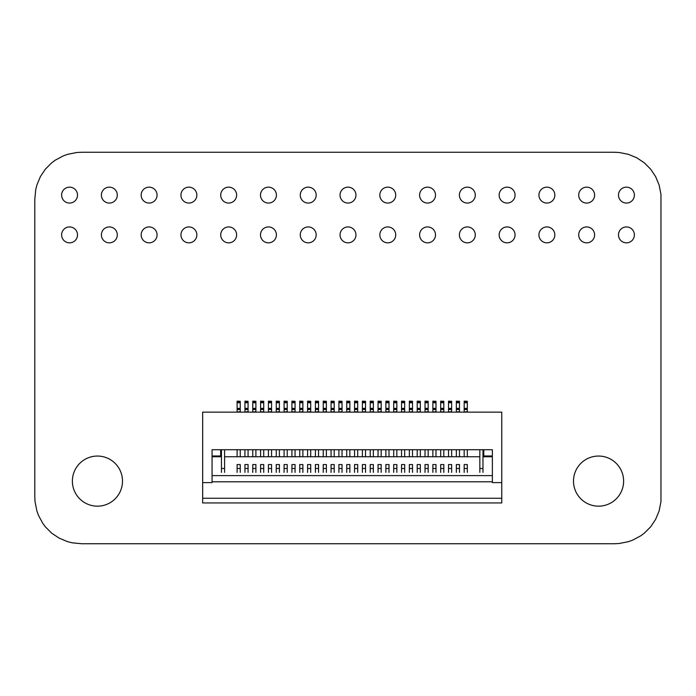 <?xml version="1.0" encoding="UTF-8"?>
<svg xmlns="http://www.w3.org/2000/svg" width="696" height="696" viewBox="0 0 696 696"><rect width="100%" height="100%" fill="white"/><g stroke="black" fill="none" stroke-linecap="round" stroke-linejoin="round"><path stroke-width="1.04" d="M614.22 152.25L81.78 152.25L76.899 152.485L67.634 154.321L63.292 155.878L55.306 160.15L51.695 162.821L45.37 169.145L40.377 176.627L36.871 185.084L35.731 189.625L34.8 199.23L34.8 496.77L35.035 501.651L36.871 510.916L38.428 515.258L42.7 523.244L45.37 526.855L51.695 533.179L59.177 538.173L67.634 541.679L72.175 542.819L81.78 543.75L614.22 543.75L619.101 543.515L628.366 541.679L632.707 540.122L640.694 535.85L644.305 533.179L650.63 526.855L655.623 519.373L659.129 510.916L660.965 501.651L660.965 194.349L659.129 185.084L655.623 176.627L650.63 169.145L644.305 162.821L636.823 157.827L628.366 154.321L619.101 152.485L614.22 152.25M300.272 234.891A7.952 7.952 0 0 0 308.224 242.843A7.952 7.952 0 0 0 316.175 234.891A7.952 7.952 0 0 0 308.224 226.931A7.952 7.952 0 0 0 300.272 234.891M300.272 195.115A7.952 7.952 0 0 0 308.224 203.067A7.952 7.952 0 0 0 316.175 195.115A7.952 7.952 0 0 0 308.224 187.154A7.952 7.952 0 0 0 300.272 195.115M379.825 195.115A7.952 7.952 0 0 0 387.776 203.067A7.952 7.952 0 0 0 395.728 195.115A7.952 7.952 0 0 0 387.776 187.154A7.952 7.952 0 0 0 379.825 195.115M340.048 195.115A7.952 7.952 0 0 0 348 203.067A7.952 7.952 0 0 0 355.952 195.115A7.952 7.952 0 0 0 348 187.154A7.952 7.952 0 0 0 340.048 195.115M379.825 234.891A7.952 7.952 0 0 0 387.776 242.843A7.952 7.952 0 0 0 395.728 234.891A7.952 7.952 0 0 0 387.776 226.931A7.952 7.952 0 0 0 379.825 234.891M340.048 234.891A7.952 7.952 0 0 0 348 242.843A7.952 7.952 0 0 0 355.952 234.891A7.952 7.952 0 0 0 348 226.931A7.952 7.952 0 0 0 340.048 234.891M260.495 234.891A7.952 7.952 0 0 0 268.447 242.843A7.952 7.952 0 0 0 276.399 234.891A7.952 7.952 0 0 0 268.447 226.931A7.952 7.952 0 0 0 260.495 234.891M260.495 195.115A7.952 7.952 0 0 0 268.447 203.067A7.952 7.952 0 0 0 276.399 195.115A7.952 7.952 0 0 0 268.447 187.154A7.952 7.952 0 0 0 260.495 195.115M61.613 195.115A7.952 7.952 0 0 0 69.565 203.067A7.952 7.952 0 0 0 77.517 195.115A7.952 7.952 0 0 0 69.565 187.154A7.952 7.952 0 0 0 61.613 195.115M61.613 234.891A7.952 7.952 0 0 0 69.565 242.843A7.952 7.952 0 0 0 77.517 234.891A7.952 7.952 0 0 0 69.565 226.931A7.952 7.952 0 0 0 61.613 234.891M101.39 234.891A7.952 7.952 0 0 0 109.342 242.843A7.952 7.952 0 0 0 117.293 234.891A7.952 7.952 0 0 0 109.342 226.931A7.952 7.952 0 0 0 101.39 234.891M101.39 195.115A7.952 7.952 0 0 0 109.342 203.067A7.952 7.952 0 0 0 117.293 195.115A7.952 7.952 0 0 0 109.342 187.154A7.952 7.952 0 0 0 101.39 195.115M141.166 234.891A7.952 7.952 0 0 0 149.118 242.843A7.952 7.952 0 0 0 157.07 234.891A7.952 7.952 0 0 0 149.118 226.931A7.952 7.952 0 0 0 141.166 234.891M141.166 195.115A7.952 7.952 0 0 0 149.118 203.067A7.952 7.952 0 0 0 157.07 195.115A7.952 7.952 0 0 0 149.118 187.154A7.952 7.952 0 0 0 141.166 195.115M220.719 234.891A7.952 7.952 0 0 0 228.671 242.843A7.952 7.952 0 0 0 236.623 234.891A7.952 7.952 0 0 0 228.671 226.931A7.952 7.952 0 0 0 220.719 234.891M180.943 234.891A7.952 7.952 0 0 0 188.894 242.843A7.952 7.952 0 0 0 196.846 234.891A7.952 7.952 0 0 0 188.894 226.931A7.952 7.952 0 0 0 180.943 234.891M180.943 195.115A7.952 7.952 0 0 0 188.894 203.067A7.952 7.952 0 0 0 196.846 195.115A7.952 7.952 0 0 0 188.894 187.154A7.952 7.952 0 0 0 180.943 195.115M220.719 195.115A7.952 7.952 0 0 0 228.671 203.067A7.952 7.952 0 0 0 236.623 195.115A7.952 7.952 0 0 0 228.671 187.154A7.952 7.952 0 0 0 220.719 195.115M459.377 195.115A7.952 7.952 0 0 0 467.329 203.067A7.952 7.952 0 0 0 475.281 195.115A7.952 7.952 0 0 0 467.329 187.154A7.952 7.952 0 0 0 459.377 195.115M459.377 234.891A7.952 7.952 0 0 0 467.329 242.843A7.952 7.952 0 0 0 475.281 234.891A7.952 7.952 0 0 0 467.329 226.931A7.952 7.952 0 0 0 459.377 234.891M419.601 234.891A7.952 7.952 0 0 0 427.553 242.843A7.952 7.952 0 0 0 435.505 234.891A7.952 7.952 0 0 0 427.553 226.931A7.952 7.952 0 0 0 419.601 234.891M419.601 195.115A7.952 7.952 0 0 0 427.553 203.067A7.952 7.952 0 0 0 435.505 195.115A7.952 7.952 0 0 0 427.553 187.154A7.952 7.952 0 0 0 419.601 195.115M499.154 234.891A7.952 7.952 0 0 0 507.106 242.843A7.952 7.952 0 0 0 515.057 234.891A7.952 7.952 0 0 0 507.106 226.931A7.952 7.952 0 0 0 499.154 234.891M499.154 195.115A7.952 7.952 0 0 0 507.106 203.067A7.952 7.952 0 0 0 515.057 195.115A7.952 7.952 0 0 0 507.106 187.154A7.952 7.952 0 0 0 499.154 195.115M618.483 234.891A7.952 7.952 0 0 0 626.435 242.843A7.952 7.952 0 0 0 634.387 234.891A7.952 7.952 0 0 0 626.435 226.931A7.952 7.952 0 0 0 618.483 234.891M578.707 234.891A7.952 7.952 0 0 0 586.658 242.843A7.952 7.952 0 0 0 594.61 234.891A7.952 7.952 0 0 0 586.658 226.931A7.952 7.952 0 0 0 578.707 234.891M578.707 195.115A7.952 7.952 0 0 0 586.658 203.067A7.952 7.952 0 0 0 594.61 195.115A7.952 7.952 0 0 0 586.658 187.154A7.952 7.952 0 0 0 578.707 195.115M618.483 195.115A7.952 7.952 0 0 0 626.435 203.067A7.952 7.952 0 0 0 634.387 195.115A7.952 7.952 0 0 0 626.435 187.154A7.952 7.952 0 0 0 618.483 195.115M538.93 195.115A7.952 7.952 0 0 0 546.882 203.067A7.952 7.952 0 0 0 554.834 195.115A7.952 7.952 0 0 0 546.882 187.154A7.952 7.952 0 0 0 538.93 195.115M538.93 234.891A7.952 7.952 0 0 0 546.882 242.843A7.952 7.952 0 0 0 554.834 234.891A7.952 7.952 0 0 0 546.882 226.931A7.952 7.952 0 0 0 538.93 234.891M72.384 481.11A25.056 25.056 0 0 0 97.44 506.166A25.056 25.056 0 0 0 122.496 481.11A25.056 25.056 0 0 0 97.44 456.054A25.056 25.056 0 0 0 72.384 481.11M573.504 481.11A25.056 25.056 0 0 0 598.56 506.166A25.056 25.056 0 0 0 623.616 481.11A25.056 25.056 0 0 0 598.56 456.054A25.056 25.056 0 0 0 573.504 481.11M240.242 472.358L240.242 464.554L237.11 464.554L237.11 472.358M248.072 472.358L248.072 464.554L244.94 464.554L244.94 472.358M255.902 472.358L255.902 464.554L252.77 464.554L252.77 472.358M263.732 472.358L263.732 464.554L260.6 464.554L260.6 472.358M271.562 472.358L271.562 464.554L268.43 464.554L268.43 472.358M279.392 472.358L279.392 464.554L276.26 464.554L276.26 472.358M287.222 472.358L287.222 464.554L284.09 464.554L284.09 472.358M295.052 472.358L295.052 464.554L291.92 464.554L291.92 472.358M302.882 472.358L302.882 464.554L299.75 464.554L299.75 472.358M310.712 472.358L310.712 464.554L307.58 464.554L307.58 472.358M318.542 472.358L318.542 464.554L315.41 464.554L315.41 472.358M326.372 472.358L326.372 464.554L323.24 464.554L323.24 472.358M334.202 472.358L334.202 464.554L331.07 464.554L331.07 472.358M342.032 472.358L342.032 464.554L338.9 464.554L338.9 472.358M349.862 472.358L349.862 464.554L346.73 464.554L346.73 472.358M357.692 472.358L357.692 464.554L354.56 464.554L354.56 472.358M365.522 472.358L365.522 464.554L362.39 464.554L362.39 472.358M373.352 472.358L373.352 464.554L370.22 464.554L370.22 472.358M381.182 472.358L381.182 464.554L378.05 464.554L378.05 472.358M389.012 472.358L389.012 464.554L385.88 464.554L385.88 472.358M396.842 472.358L396.842 464.554L393.71 464.554L393.71 472.358M404.672 472.358L404.672 464.554L401.54 464.554L401.54 472.358M412.502 472.358L412.502 464.554L409.37 464.554L409.37 472.358M420.332 472.358L420.332 464.554L417.2 464.554L417.2 472.358M428.162 472.358L428.162 464.554L425.03 464.554L425.03 472.358M435.992 472.358L435.992 464.554L432.86 464.554L432.86 472.358M443.822 472.358L443.822 464.554L440.69 464.554L440.69 472.358M451.652 472.358L451.652 464.554L448.52 464.554L448.52 472.358M459.482 472.358L459.482 464.554L456.35 464.554L456.35 472.358M467.312 472.358L467.312 464.554L464.18 464.554L464.18 472.358M224.582 472.358L224.582 449.729M221.45 449.729L221.45 472.358M482.972 472.358L482.972 449.729M479.84 449.729L479.84 472.358M467.312 456.741L467.312 449.729M467.312 401.288L464.18 401.166L467.312 401.288L467.312 412.145M464.18 456.741L464.18 449.729M464.18 412.145L467.312 412.023M464.18 412.023L467.312 411.71M464.18 411.71L464.18 409.5L467.312 409.5M464.18 409.5L464.18 408.996L467.312 408.996M464.18 408.996L464.18 408.361L467.312 408.361M464.18 401.288L464.18 402.74L467.312 402.74M464.18 402.74L464.18 408.361M464.18 402.175L467.312 402.175M464.18 401.67L467.312 401.67M459.482 456.741L459.482 449.729M459.482 401.288L456.35 401.166L459.482 401.288L459.482 412.145M456.35 456.741L456.35 449.729M456.35 412.145L459.482 412.023M456.35 412.023L459.482 411.71M456.35 411.71L456.35 409.5L459.482 409.5M456.35 409.5L456.35 408.996L459.482 408.996M456.35 408.996L456.35 408.361L459.482 408.361M456.35 401.288L456.35 402.74L459.482 402.74M456.35 402.74L456.35 408.361M456.35 402.175L459.482 402.175M456.35 401.67L459.482 401.67M451.652 456.741L451.652 449.729M451.652 401.288L448.52 401.166L451.652 401.288L451.652 412.145M448.52 456.741L448.52 449.729M448.52 412.145L451.652 412.023M448.52 412.023L451.652 411.71M448.52 411.71L448.52 409.5L451.652 409.5M448.52 409.5L448.52 408.996L451.652 408.996M448.52 408.996L448.52 408.361L451.652 408.361M448.52 401.288L448.52 402.74L451.652 402.74M448.52 402.74L448.52 408.361M448.52 402.175L451.652 402.175M448.52 401.67L451.652 401.67M443.822 456.741L443.822 449.729M443.822 401.288L440.69 401.166L443.822 401.288L443.822 412.145M440.69 456.741L440.69 449.729M440.69 412.145L443.822 412.023M440.69 412.023L443.822 411.71M440.69 411.71L440.69 409.5L443.822 409.5M440.69 409.5L440.69 408.996L443.822 408.996M440.69 408.996L440.69 408.361L443.822 408.361M440.69 401.288L440.69 402.74L443.822 402.74M440.69 402.74L440.69 408.361M440.69 402.175L443.822 402.175M440.69 401.67L443.822 401.67M435.992 456.741L435.992 449.729M435.992 401.288L432.86 401.166L435.992 401.288L435.992 412.145M432.86 456.741L432.86 449.729M432.86 412.145L435.992 412.023M432.86 412.023L435.992 411.71M432.86 411.71L432.86 409.5L435.992 409.5M432.86 409.5L432.86 408.996L435.992 408.996M432.86 408.996L432.86 408.361L435.992 408.361M432.86 401.288L432.86 402.74L435.992 402.74M432.86 402.74L432.86 408.361M432.86 402.175L435.992 402.175M432.86 401.67L435.992 401.67M428.162 456.741L428.162 449.729M428.162 401.288L425.03 401.166L428.162 401.288L428.162 412.145M425.03 456.741L425.03 449.729M425.03 412.145L428.162 412.023M425.03 412.023L428.162 411.71M425.03 411.71L425.03 409.5L428.162 409.5M425.03 409.5L425.03 408.996L428.162 408.996M425.03 408.996L425.03 408.361L428.162 408.361M425.03 401.288L425.03 402.74L428.162 402.74M425.03 402.74L425.03 408.361M425.03 402.175L428.162 402.175M425.03 401.67L428.162 401.67M420.332 456.741L420.332 449.729M420.332 401.288L417.2 401.166L420.332 401.288L420.332 412.145M417.2 456.741L417.2 449.729M417.2 412.145L420.332 412.023M417.2 412.023L420.332 411.71M417.2 411.71L417.2 409.5L420.332 409.5M417.2 409.5L417.2 408.996L420.332 408.996M417.2 408.996L417.2 408.361L420.332 408.361M417.2 401.288L417.2 402.74L420.332 402.74M417.2 402.74L417.2 408.361M417.2 402.175L420.332 402.175M417.2 401.67L420.332 401.67M412.502 456.741L412.502 449.729M412.502 401.288L409.37 401.166L412.502 401.288L412.502 412.145M409.37 456.741L409.37 449.729M409.37 412.145L412.502 412.023M409.37 412.023L412.502 411.71M409.37 411.71L409.37 409.5L412.502 409.5M409.37 409.5L409.37 408.996L412.502 408.996M409.37 408.996L409.37 408.361L412.502 408.361M409.37 401.288L409.37 402.74L412.502 402.74M409.37 402.74L409.37 408.361M409.37 402.175L412.502 402.175M409.37 401.67L412.502 401.67M404.672 456.741L404.672 449.729M404.672 401.288L401.54 401.166L404.672 401.288L404.672 412.145M401.54 456.741L401.54 449.729M401.54 412.145L404.672 412.023M401.54 412.023L404.672 411.71M401.54 411.71L401.54 409.5L404.672 409.5M401.54 409.5L401.54 408.996L404.672 408.996M401.54 408.996L401.54 408.361L404.672 408.361M401.54 401.288L401.54 402.74L404.672 402.74M401.54 402.74L401.54 408.361M401.54 402.175L404.672 402.175M401.54 401.67L404.672 401.67M396.842 456.741L396.842 449.729M396.842 401.288L393.71 401.166L396.842 401.288L396.842 412.145M393.71 456.741L393.71 449.729M393.71 412.145L396.842 412.023M393.71 412.023L396.842 411.71M393.71 411.71L393.71 409.5L396.842 409.5M393.71 409.5L393.71 408.996L396.842 408.996M393.71 408.996L393.71 408.361L396.842 408.361M393.71 401.288L393.71 402.74L396.842 402.74M393.71 402.74L393.71 408.361M393.71 402.175L396.842 402.175M393.71 401.67L396.842 401.67M389.012 456.741L389.012 449.729M389.012 401.288L385.88 401.166L389.012 401.288L389.012 412.145M385.88 456.741L385.88 449.729M385.88 412.145L389.012 412.023M385.88 412.023L389.012 411.71M385.88 411.71L385.88 409.5L389.012 409.5M385.88 409.5L385.88 408.996L389.012 408.996M385.88 408.996L385.88 408.361L389.012 408.361M385.88 401.288L385.88 402.74L389.012 402.74M385.88 402.74L385.88 408.361M385.88 402.175L389.012 402.175M385.88 401.67L389.012 401.67M381.182 456.741L381.182 449.729M381.182 401.288L378.05 401.166L381.182 401.288L381.182 412.145M378.05 456.741L378.05 449.729M378.05 412.145L381.182 412.023M378.05 412.023L381.182 411.71M378.05 411.71L378.05 409.5L381.182 409.5M378.05 409.5L378.05 408.996L381.182 408.996M378.05 408.996L378.05 408.361L381.182 408.361M378.05 401.288L378.05 402.74L381.182 402.74M378.05 402.74L378.05 408.361M378.05 402.175L381.182 402.175M378.05 401.67L381.182 401.67M373.352 456.741L373.352 449.729M373.352 401.288L370.22 401.166L373.352 401.288L373.352 412.145M370.22 456.741L370.22 449.729M370.22 412.145L373.352 412.023M370.22 412.023L373.352 411.71M370.22 411.71L370.22 409.5L373.352 409.5M370.22 409.5L370.22 408.996L373.352 408.996M370.22 408.996L370.22 408.361L373.352 408.361M370.22 401.288L370.22 402.74L373.352 402.74M370.22 402.74L370.22 408.361M370.22 402.175L373.352 402.175M370.22 401.67L373.352 401.67M365.522 456.741L365.522 449.729M365.522 401.288L362.39 401.166L365.522 401.288L365.522 412.145M362.39 456.741L362.39 449.729M362.39 412.145L365.522 412.023M362.39 412.023L365.522 411.71M362.39 411.71L362.39 409.5L365.522 409.5M362.39 409.5L362.39 408.996L365.522 408.996M362.39 408.996L362.39 408.361L365.522 408.361M362.39 401.288L362.39 402.74L365.522 402.74M362.39 402.74L362.39 408.361M362.39 402.175L365.522 402.175M362.39 401.67L365.522 401.67M357.692 456.741L357.692 449.729M357.692 401.288L354.56 401.166L357.692 401.288L357.692 412.145M354.56 456.741L354.56 449.729M354.56 412.145L357.692 412.023M354.56 412.023L357.692 411.71M354.56 411.71L354.56 409.5L357.692 409.5M354.56 409.5L354.56 408.996L357.692 408.996M354.56 408.996L354.56 408.361L357.692 408.361M354.56 401.288L354.56 402.74L357.692 402.74M354.56 402.74L354.56 408.361M354.56 402.175L357.692 402.175M354.56 401.67L357.692 401.67M349.862 456.741L349.862 449.729M349.862 401.288L346.73 401.166L349.862 401.288L349.862 412.145M346.73 456.741L346.73 449.729M346.73 412.145L349.862 412.023M346.73 412.023L349.862 411.71M346.73 411.71L346.73 409.5L349.862 409.5M346.73 409.5L346.73 408.996L349.862 408.996M346.73 408.996L346.73 408.361L349.862 408.361M346.73 401.288L346.73 402.74L349.862 402.74M346.73 402.74L346.73 408.361M346.73 402.175L349.862 402.175M346.73 401.67L349.862 401.67M342.032 456.741L342.032 449.729M342.032 401.288L338.9 401.166L342.032 401.288L342.032 412.145M338.9 456.741L338.9 449.729M338.9 412.145L342.032 412.023M338.9 412.023L342.032 411.71M338.9 411.71L338.9 409.5L342.032 409.5M338.9 409.5L338.9 408.996L342.032 408.996M338.9 408.996L338.9 408.361L342.032 408.361M338.9 401.288L338.9 402.74L342.032 402.74M338.9 402.74L338.9 408.361M338.9 402.175L342.032 402.175M338.9 401.67L342.032 401.67M334.202 456.741L334.202 449.729M334.202 401.288L331.07 401.166L334.202 401.288L334.202 412.145M331.07 456.741L331.07 449.729M331.07 412.145L334.202 412.023M331.07 412.023L334.202 411.71M331.07 411.71L331.07 409.5L334.202 409.5M331.07 409.5L331.07 408.996L334.202 408.996M331.07 408.996L331.07 408.361L334.202 408.361M331.07 401.288L331.07 402.74L334.202 402.74M331.07 402.74L331.07 408.361M331.07 402.175L334.202 402.175M331.07 401.67L334.202 401.67M326.372 456.741L326.372 449.729M326.372 401.288L323.24 401.166L326.372 401.288L326.372 412.145M323.24 456.741L323.24 449.729M323.24 412.145L326.372 412.023M323.24 412.023L326.372 411.71M323.24 411.71L323.24 409.5L326.372 409.5M323.24 409.5L323.24 408.996L326.372 408.996M323.24 408.996L323.24 408.361L326.372 408.361M323.24 401.288L323.24 402.74L326.372 402.74M323.24 402.74L323.24 408.361M323.24 402.175L326.372 402.175M323.24 401.67L326.372 401.67M318.542 456.741L318.542 449.729M318.542 401.288L315.41 401.166L318.542 401.288L318.542 412.145M315.41 456.741L315.41 449.729M315.41 412.145L318.542 412.023M315.41 412.023L318.542 411.71M315.41 411.71L315.41 409.5L318.542 409.5M315.41 409.5L315.41 408.996L318.542 408.996M315.41 408.996L315.41 408.361L318.542 408.361M315.41 401.288L315.41 402.74L318.542 402.74M315.41 402.74L315.41 408.361M315.41 402.175L318.542 402.175M315.41 401.67L318.542 401.67M310.712 456.741L310.712 449.729M310.712 401.288L307.58 401.166L310.712 401.288L310.712 412.145M307.58 456.741L307.58 449.729M307.58 412.145L310.712 412.023M307.58 412.023L310.712 411.71M307.58 411.71L307.58 409.5L310.712 409.5M307.58 409.5L307.58 408.996L310.712 408.996M307.58 408.996L307.58 408.361L310.712 408.361M307.58 401.288L307.58 402.74L310.712 402.74M307.58 402.74L307.58 408.361M307.58 402.175L310.712 402.175M307.58 401.67L310.712 401.67M302.882 456.741L302.882 449.729M302.882 401.288L299.75 401.166L302.882 401.288L302.882 412.145M299.75 456.741L299.75 449.729M299.75 412.145L302.882 412.023M299.75 412.023L302.882 411.71M299.75 411.71L299.75 409.5L302.882 409.5M299.75 409.5L299.75 408.996L302.882 408.996M299.75 408.996L299.75 408.361L302.882 408.361M299.75 401.288L299.75 402.74L302.882 402.74M299.75 402.74L299.75 408.361M299.75 402.175L302.882 402.175M299.75 401.67L302.882 401.67M295.052 456.741L295.052 449.729M295.052 401.288L291.92 401.166L295.052 401.288L295.052 412.145M291.92 456.741L291.92 449.729M291.92 412.145L295.052 412.023M291.92 412.023L295.052 411.71M291.92 411.71L291.92 409.5L295.052 409.5M291.92 409.5L291.92 408.996L295.052 408.996M291.92 408.996L291.92 408.361L295.052 408.361M291.92 401.288L291.92 402.74L295.052 402.74M291.92 402.74L291.92 408.361M291.92 402.175L295.052 402.175M291.92 401.67L295.052 401.67M287.222 456.741L287.222 449.729M287.222 401.288L284.09 401.166L287.222 401.288L287.222 412.145M284.09 456.741L284.09 449.729M284.09 412.145L287.222 412.023M284.09 412.023L287.222 411.71M284.09 411.71L284.09 409.5L287.222 409.5M284.09 409.5L284.09 408.996L287.222 408.996M284.09 408.996L284.09 408.361L287.222 408.361M284.09 401.288L284.09 402.74L287.222 402.74M284.09 402.74L284.09 408.361M284.09 402.175L287.222 402.175M284.09 401.67L287.222 401.67M279.392 456.741L279.392 449.729M279.392 401.288L276.26 401.166L279.392 401.288L279.392 412.145M276.26 456.741L276.26 449.729M276.26 412.145L279.392 412.023M276.26 412.023L279.392 411.71M276.26 411.71L276.26 409.5L279.392 409.5M276.26 409.5L276.26 408.996L279.392 408.996M276.26 408.996L276.26 408.361L279.392 408.361M276.26 401.288L276.26 402.74L279.392 402.74M276.26 402.74L276.26 408.361M276.26 402.175L279.392 402.175M276.26 401.67L279.392 401.67M271.562 456.741L271.562 449.729M271.562 401.288L268.43 401.166L271.562 401.288L271.562 412.145M268.43 456.741L268.43 449.729M268.43 412.145L271.562 412.023M268.43 412.023L271.562 411.71M268.43 411.71L268.43 409.5L271.562 409.5M268.43 409.5L268.43 408.996L271.562 408.996M268.43 408.996L268.43 408.361L271.562 408.361M268.43 401.288L268.43 402.74L271.562 402.74M268.43 402.74L268.43 408.361M268.43 402.175L271.562 402.175M268.43 401.67L271.562 401.67M263.732 456.741L263.732 449.729M263.732 401.288L260.6 401.166L263.732 401.288L263.732 412.145M260.6 456.741L260.6 449.729M260.6 412.145L263.732 412.023M260.6 412.023L263.732 411.71M260.6 411.71L260.6 409.5L263.732 409.5M260.6 409.5L260.6 408.996L263.732 408.996M260.6 408.996L260.6 408.361L263.732 408.361M260.6 401.288L260.6 402.74L263.732 402.74M260.6 402.74L260.6 408.361M260.6 402.175L263.732 402.175M260.6 401.67L263.732 401.67M255.902 456.741L255.902 449.729M255.902 401.288L252.77 401.166L255.902 401.288L255.902 412.145M252.77 456.741L252.77 449.729M252.77 412.145L255.902 412.023M252.77 412.023L255.902 411.71M252.77 411.71L252.77 409.5L255.902 409.5M252.77 409.5L252.77 408.996L255.902 408.996M252.77 408.996L252.77 408.361L255.902 408.361M252.77 401.288L252.77 402.74L255.902 402.74M252.77 402.74L252.77 408.361M252.77 402.175L255.902 402.175M252.77 401.67L255.902 401.67M248.072 456.741L248.072 449.729M248.072 401.288L244.94 401.166L248.072 401.288L248.072 412.145M244.94 456.741L244.94 449.729M244.94 412.145L248.072 412.023M244.94 412.023L248.072 411.71M244.94 411.71L244.94 409.5L248.072 409.5M244.94 409.5L244.94 408.996L248.072 408.996M244.94 408.996L244.94 408.361L248.072 408.361M244.94 401.288L244.94 402.74L248.072 402.74M244.94 402.74L244.94 408.361M244.94 402.175L248.072 402.175M244.94 401.67L248.072 401.67M240.242 456.741L240.242 449.729M240.242 401.288L237.11 401.166L240.242 401.288L240.242 412.145M237.11 456.741L237.11 449.729M237.11 412.145L240.242 412.023M237.11 412.023L240.242 411.71M237.11 411.71L237.11 409.5L240.242 409.5M237.11 409.5L237.11 408.996L240.242 408.996M237.11 408.996L237.11 408.361L240.242 408.361M237.11 401.288L237.11 402.74L240.242 402.74M237.11 402.74L237.11 408.361M237.11 402.175L240.242 402.175M237.11 401.67L240.242 401.67M212.054 455.993L220.649 455.993L220.649 449.729M221.45 455.993L221.284 449.729M221.284 455.993L221.032 449.729M221.406 455.993L221.406 449.729M212.054 449.729L492.368 449.729L492.368 482.615L501.764 482.615L501.764 412.145L202.658 412.145L202.658 482.615L212.054 482.615L212.054 449.729M483.015 449.729L483.015 455.993L492.368 455.993M483.772 449.729L483.772 455.993M483.137 449.729L483.137 455.993M483.389 449.729L483.389 455.993M501.764 498.266L501.764 502.938L202.658 502.938L202.658 498.266L501.764 498.266L501.764 482.615M212.054 456.741L221.45 456.741M224.582 456.741L479.84 456.741M482.972 456.741L492.368 456.741M212.054 475.612L492.368 475.612M212.054 481.789L492.368 481.789M202.658 482.615L202.658 498.266M237.11 468.469L240.242 468.469M244.94 468.469L248.072 468.469M252.77 468.469L255.902 468.469M260.6 468.469L263.732 468.469M268.43 468.469L271.562 468.469M276.26 468.469L279.392 468.469M284.09 468.469L287.222 468.469M291.92 468.469L295.052 468.469M299.75 468.469L302.882 468.469M307.58 468.469L310.712 468.469M315.41 468.469L318.542 468.469M323.24 468.469L326.372 468.469M331.07 468.469L334.202 468.469M338.9 468.469L342.032 468.469M346.73 468.469L349.862 468.469M354.56 468.469L357.692 468.469M362.39 468.469L365.522 468.469M370.22 468.469L373.352 468.469M378.05 468.469L381.182 468.469M385.88 468.469L389.012 468.469M393.71 468.469L396.842 468.469M401.54 468.469L404.672 468.469M409.37 468.469L412.502 468.469M417.2 468.469L420.332 468.469M425.03 468.469L428.162 468.469M432.86 468.469L435.992 468.469M440.69 468.469L443.822 468.469M448.52 468.469L451.652 468.469M456.35 468.469L459.482 468.469M464.18 468.469L467.312 468.469M221.45 468.469L224.582 468.469M479.84 468.469L482.972 468.469"/></g></svg>
